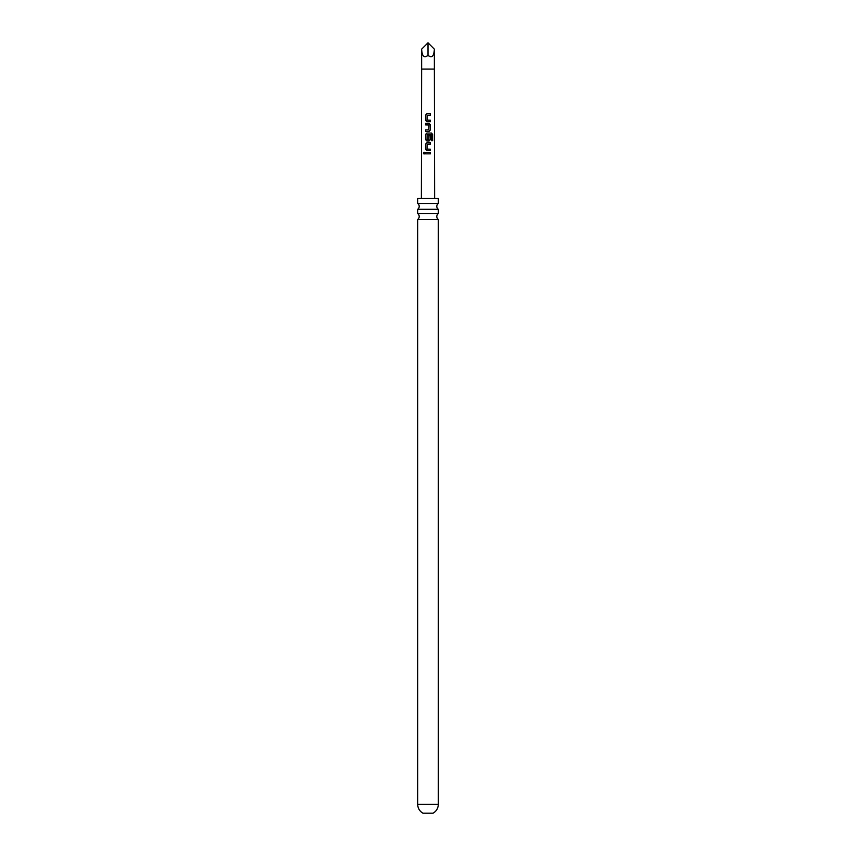 <?xml version="1.0" encoding="UTF-8"?>
<svg xmlns="http://www.w3.org/2000/svg" width="856" height="856" viewBox="0 0 856 856"><rect width="100%" height="100%" fill="white"/><g stroke="black" fill="none" stroke-linecap="round" stroke-linejoin="round"><path stroke-width="1.28" d="M423.335 153.106L424.062 152.186L424.854 153.106L424.052 154.026L423.335 153.106M424.116 154.026L423.474 153.117L424.116 152.197M428 213.626L417.685 213.626A3.542 3.542 0 0 1 417.685 219.436L438.315 219.436A3.542 3.542 0 0 1 438.315 213.626L428 213.626M428 203.482L417.685 203.482A3.542 3.542 0 0 1 417.685 209.292L438.315 209.292A3.542 3.542 0 0 1 438.315 203.482L428 203.482M438.315 804.33C438.176 808.246 436.421 811.199 433.05 813.2L422.95 813.2C419.579 811.199 417.824 808.246 417.685 804.33L438.315 804.33L438.315 219.436M421.366 198.496L421.634 69.09L434.367 69.09L434.367 49.167C433.96 56.325 431.841 58.379 428 55.34C424.159 58.379 422.04 56.325 421.634 49.167L428 42.8L428 55.34M428 113.73L430.375 113.73L430.375 115.218L427.123 115.218L427.016 120.118L430.375 120.215L430.375 121.702L426.909 121.702L425.55 120.322L425.56 115.121L426.909 113.73L428 113.73M428 123.392L429.081 123.392L430.375 124.773L430.375 129.984L429.081 131.364L425.571 131.364L425.56 129.877L428.877 129.877L428.984 124.976L425.539 124.88L425.539 123.392L428 123.392M428 133.044L431.52 133.054L432.655 134.446L432.655 140.684L431.424 140.684L431.435 134.799L427.112 134.692L427.016 139.603L428.877 139.699L428.984 135.376L430.375 135.376L430.375 139.635L429.081 141.026L426.909 141.026L425.55 139.635L425.55 134.435L426.909 133.044L428 133.044M428 142.706L430.375 142.706L430.375 144.193L427.112 144.193L427.005 149.094L430.375 149.201L430.375 150.688L426.898 150.677L425.539 149.297L425.55 144.097L426.909 142.706L428 142.706M428 152.368L430.375 152.368L430.375 153.855L425.55 153.855L425.55 152.368L428 152.368M430.3 121.702L430.3 120.225L428 120.182M428.856 139.699L428 139.699M417.685 203.482L417.685 198.496L438.315 198.496L438.315 203.482M427.005 149.094L428 149.158M434.367 49.167L428 42.8M425.625 153.855L425.55 152.368M425.625 152.368L430.375 152.368M430.3 152.368L430.3 153.855M426.941 150.677L425.539 149.297M427.037 149.094L430.3 149.201L430.3 150.688M425.614 149.297L425.625 144.097L426.909 142.706L430.375 142.706M430.3 142.706L430.3 144.193M426.941 141.026L425.635 139.635L425.625 134.435L426.941 133.044L431.413 133.054L432.655 134.446M432.505 134.446L432.505 140.684M428.952 135.376L430.3 135.376L430.375 139.635M430.3 139.635L429.049 141.026M425.614 124.88L425.614 123.392L429.081 123.392L430.3 124.773L430.375 129.984M430.3 129.984L429.049 131.364M427.786 124.901L426.898 124.869M428.856 129.877L425.56 129.877M425.646 131.364L425.635 129.877M426.941 121.702L425.55 120.322M425.625 120.322L425.646 115.121L426.909 113.73L430.375 113.73M430.3 113.73L430.3 115.218M434.367 69.09L434.634 198.496M438.315 213.626L438.315 209.292M417.685 213.626L417.685 209.292M417.685 804.33L417.685 219.436M421.634 69.09L421.634 49.167"/></g></svg>

